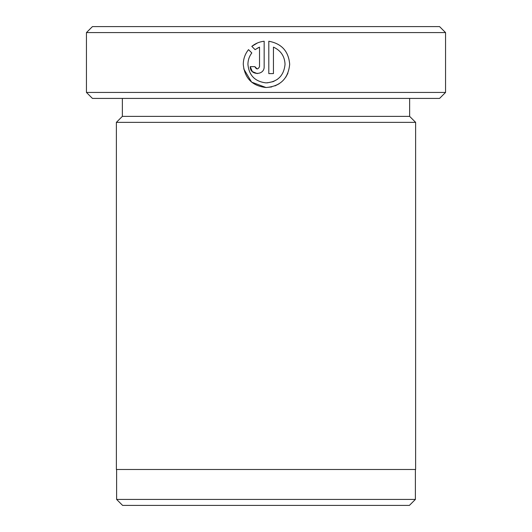 <?xml version="1.0" encoding="UTF-8"?>
<svg xmlns="http://www.w3.org/2000/svg" width="532" height="532" viewBox="0 0 532 532"><rect width="100%" height="100%" fill="white"/><g stroke="black" fill="none" stroke-linecap="round" stroke-linejoin="round"><path stroke-width="0.8" d="M243.742 68.901L251.603 82.121L266 87.521L271.719 86.929M251.822 52.941C249.262 56.299 247.959 60.096 247.925 64.325C248.956 75.378 254.981 81.562 266 82.879C277.524 82.008 283.869 75.823 285.046 64.325C284.673 56.239 280.81 50.507 273.441 47.115L273.441 73.602L268.806 73.602L268.806 41.243C281.654 43.604 288.61 51.298 289.681 64.325C288.244 78.636 280.351 86.37 266 87.521C252.161 85.918 244.587 78.191 243.284 64.325C243.337 58.833 245.079 53.938 248.517 49.642L251.822 52.941M277.431 79.315L273.262 81.602L267.177 82.872M275.004 85.905L279.16 83.757M285.75 77.246L287.885 73.283M289.681 64.325C288.63 51.318 281.667 43.624 268.806 41.243M445.55 92.435L439.565 98.42L92.435 98.42L86.45 92.435L445.55 92.435L445.55 32.585L86.45 32.585L86.45 92.435M409.401 505.4L122.599 505.4L116.614 499.415L415.386 499.415L409.401 505.4M86.45 32.585L92.435 26.6L439.565 26.6L445.55 32.585M122.36 98.42L122.36 116.375L409.64 116.375L415.625 122.36L116.375 122.36L116.375 469.49L415.625 469.49L415.625 122.36M259.523 66.646L259.523 47.115L255.101 49.662L251.802 46.364C255.393 43.451 259.516 41.742 264.165 41.243L264.165 66.646C264.57 75.624 249.84 75.624 250.246 66.646L254.881 66.646C256.431 69.639 257.973 69.639 259.523 66.646M255.101 49.662L258.585 47.528M257.568 42.906L251.802 46.364M250.246 66.646L252.308 71.587L257.262 73.602M257.215 68.961L254.881 66.646M415.386 469.49L415.386 499.415M409.64 116.375L409.64 98.42M122.36 116.375L116.375 122.36M116.614 469.49L116.614 499.415"/></g></svg>
